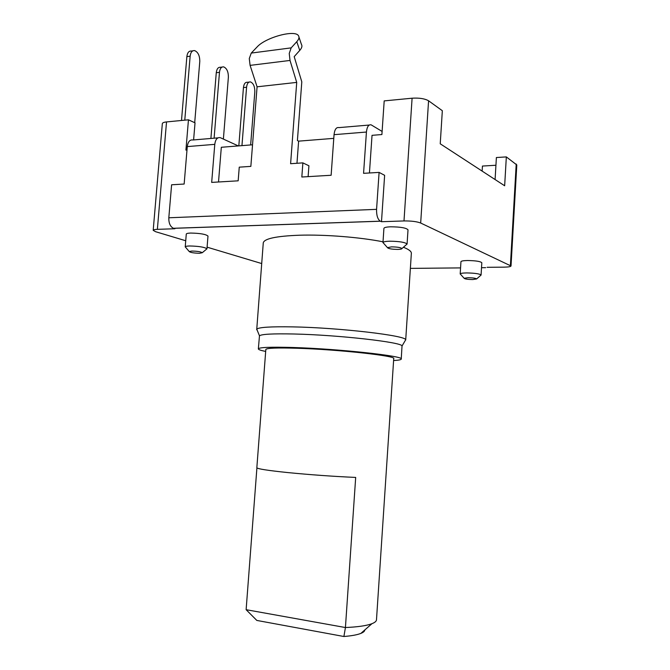 <?xml version="1.0" encoding="UTF-8"?>
<svg xmlns="http://www.w3.org/2000/svg" width="670" height="670" viewBox="0 0 670 670"><rect width="100%" height="100%" fill="white"/><g stroke="black" fill="none" stroke-linecap="round" stroke-linejoin="round"><path stroke-width="1" d="M482.14 171.101L482.442 166.06L495.934 165.247M217.959 137.861L192.91 139.988C189.845 139.519 187.969 141.713 187.282 146.588L184.149 184.041L171.604 184.786L168.815 217.784L376.574 209.35C376.44 215.38 377.679 219.316 380.292 221.175L381.49 221.711L403.993 220.941C411.263 220.866 416.824 221.552 420.676 223.026L511.017 265.99L516.805 164.946L506.336 156.906L496.386 157.534L495.088 179.543M403.993 220.941L412.092 98.205C419.303 97.77 424.797 98.632 428.574 100.785L442.334 110.717L440.232 143.799L504.652 185.774L506.336 156.906M369.438 172.977L372.034 135.332L381.9 134.544L384.195 100.902L412.092 98.205M296.969 163.279L298.619 141.144L333.786 138.363M298.619 141.144L297.413 140.533L301.802 81.832L294.189 56.64L299.75 50.418C301.885 47.972 302.446 45.97 301.433 44.413L298.988 37.177M218.512 181.989L221.318 147.274L252.54 144.795M193.605 139.93L195.029 122.845L188.454 119.804L185.925 150.08L186.997 149.988M261.685 263.545L207.08 247.163M185.732 240.748L155.574 231.694L153.195 230.321C153.338 229.777 154.728 229.45 157.366 229.349L174.92 228.746L173.446 228.286C170.239 226.653 168.698 223.152 168.815 217.784M188.454 119.804L166.529 121.923C163.899 122.2 162.5 122.769 162.333 123.64L153.195 230.321M369.203 125.047L338.995 127.61C336.323 127.04 334.673 129.394 334.045 134.67L331.131 175.264L301.827 177.014L302.873 162.877L290.604 163.706L296.718 82.402L290.018 60.442L289.239 53.483L291.165 47.871L296.776 41.691C298.929 39.262 299.507 37.286 298.502 35.753C295.085 29.346 265.471 37.461 257.079 46.984L251.258 53.072L249.273 58.566L250.094 65.375L257.079 86.807L250.848 166.378L239.257 167.157L238.168 180.816L211.678 182.399L214.777 144.352C215.455 139.41 217.289 137.183 220.288 137.668L238.336 145.926M296.718 82.402L257.079 86.807M376.574 209.35L379.094 172.399L363.567 173.329L366.431 132.04C367.043 126.68 368.634 124.293 371.205 124.88L382.109 131.446M308.116 176.637L308.92 165.775L302.873 162.877M381.49 221.711L384.63 175.322L379.094 172.399M511.017 265.99C510.691 266.677 508.404 267.07 504.15 267.146L487.09 267.313M206.946 248.872L207.985 236.075C205.891 234.249 200.121 233.244 190.674 233.051C187.902 233.16 186.436 233.495 186.285 234.048L185.23 246.836C185.464 246.342 186.922 246.058 189.602 245.974C198.881 246.183 204.66 247.138 206.946 248.821L206.343 249.324M407.075 244.081L408.013 229.835C406.338 227.901 400.568 226.887 390.685 226.803C386.456 226.971 384.203 227.49 383.918 228.344L382.972 242.54C383.374 241.778 385.618 241.334 389.722 241.2C399.395 241.326 405.183 242.272 407.075 244.047L406.255 244.768M481.077 275.069L481.814 262.757C480.524 261.401 475.742 260.655 467.467 260.521C463.397 260.613 461.22 260.998 460.943 261.677L460.198 273.913C460.566 273.31 462.744 272.983 466.714 272.925C474.837 273.084 479.628 273.787 481.077 275.035L480.557 275.487M405.702 340.025L411.347 253.428C411.564 251.493 408.918 249.433 403.415 247.247M383.014 241.811C359.899 237.205 324.741 234.425 299.348 235.22C276.341 236.091 264.323 238.629 263.276 242.816L256.761 329.146C258.754 327.262 270.688 326.508 292.555 326.876C339.338 327.672 406.991 335.67 405.66 339.824L405.107 340.762M185.783 247.481L185.221 246.878M191.863 251.049C197.399 251.175 200.866 251.736 202.256 252.724L199.585 253.277C193.839 253.126 190.381 252.548 189.225 251.535L191.863 251.049M383.751 243.428L382.964 242.599M391.531 246.87C397.302 246.945 400.769 247.506 401.933 248.545C401.841 249.047 400.476 249.332 397.821 249.408C391.791 249.307 388.34 248.712 387.469 247.64L391.531 246.87M460.7 274.474L460.19 273.955M468.037 277.69C472.886 277.79 475.759 278.209 476.646 278.938L472.685 279.566C467.643 279.449 464.787 279.013 464.117 278.259L468.037 277.69M257.247 330.352L256.618 329.439M401.238 359.036L402.017 346.03C403.064 342.345 338.476 334.941 293.812 333.995C272.899 333.551 261.459 334.154 259.474 335.812L258.352 348.869C259.181 347.32 270.672 346.859 292.815 347.496C338.936 348.835 405.116 356.139 401.229 359.103C401.012 359.798 398.474 360.276 393.6 360.544M265.68 351.432C260.739 350.452 258.302 349.589 258.352 348.869M296.877 348.249C276.961 347.663 266.618 348.073 265.831 349.464L256.836 467.744C257.431 468.883 267.732 470.491 287.731 472.568C310.461 474.796 333.107 476.42 355.686 477.434L345.427 627.539C357.814 626.994 366.658 625.705 371.959 623.678C374.949 622.497 376.456 621.182 376.49 619.725L393.726 358.626C397.092 355.954 338.074 349.455 296.877 348.249M256.911 467.878L246.125 609.692L256.819 620.428L343.903 636.5C351.583 635.88 357.236 634.842 360.87 633.401C363.416 632.363 364.748 631.199 364.84 629.917M246.125 609.692L345.427 627.539L343.903 636.5M192.784 50.853L191.36 51.046C188.881 50.828 187.382 52.687 186.863 56.632L181.495 120.474M184.778 120.156L190.146 56.196C190.657 52.243 192.156 50.384 194.627 50.602C198.077 52.101 199.794 55.736 199.786 61.506L194.702 122.702M222.046 67.084L220.48 67.276C218.16 67.075 216.762 68.893 216.268 72.729L210.899 138.464M214.107 138.188L219.475 72.335C219.961 68.491 221.36 66.673 223.671 66.883C226.828 68.29 228.395 71.74 228.378 77.234L223.386 139.059M249.064 82.092L247.397 82.284C245.228 82.1 243.914 83.867 243.445 87.594L238.822 145.884M241.954 145.633L246.577 87.251C247.037 83.516 248.352 81.74 250.513 81.924C253.411 83.256 254.851 86.539 254.818 91.782L250.647 144.946M510.406 265.395L516.218 164.041M428.574 100.785L420.676 223.026M166.529 121.923L157.366 229.349M214.777 144.352L187.282 146.588M366.431 132.04L334.045 134.67M290.018 60.442L250.094 65.375M251.258 53.072L291.165 47.871M296.776 41.691L299.75 50.418M410.375 268.385L460.558 267.899M481.512 267.698L485.658 267.657M380.384 221.217L173.555 228.328M190.146 56.196L186.863 56.632M219.475 72.335L216.268 72.729M246.577 87.251L243.445 87.594M380.292 221.175L173.446 228.286M202.256 252.724L206.946 248.821M189.225 251.535L185.23 246.836M401.933 248.545L407.075 244.047M387.469 247.64L382.972 242.54M476.646 278.938L481.077 275.035M464.117 278.259L460.198 273.913M259.474 335.812L256.761 329.146M402.017 346.03L405.66 339.824M360.87 633.401L371.959 623.678"/></g></svg>
